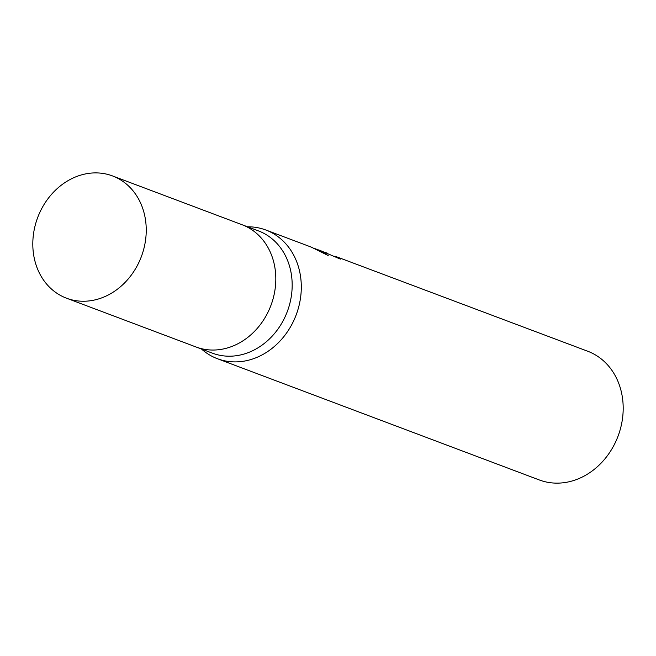 <?xml version="1.0" encoding="UTF-8"?>
<svg xmlns="http://www.w3.org/2000/svg" width="656" height="656" viewBox="0 0 656 656"><rect width="100%" height="100%" fill="white"/><g stroke="black" fill="none" stroke-linecap="round" stroke-linejoin="round"><path stroke-width="0.98" d="M195.832 346.909A65.321 55.399 -69.4 0 0 196.07 346.999L212.437 353.166A65.321 55.399 -69.4 0 0 215.832 354.297A65.321 55.399 -69.4 0 0 288.017 309.575A65.321 55.399 -69.4 0 0 258.489 230.912L242.121 224.746A65.321 55.399 -69.4 0 0 241.884 224.655M242.121 224.746A65.321 55.391 -69.4 0 1 271.65 303.416A65.321 55.391 -69.4 0 1 199.465 348.131A65.321 55.391 -69.4 0 1 196.07 346.999A65.321 55.399 -69.4 0 0 199.465 348.131A65.321 55.399 -69.4 0 0 271.65 303.416A65.321 55.399 -69.4 0 0 242.121 224.746L112.545 175.939A65.321 55.399 -69.4 0 0 109.158 174.808A65.321 55.399 -69.4 0 0 36.966 219.522A65.321 55.399 -69.4 0 0 66.502 298.193A65.321 55.399 -69.4 0 0 69.889 299.333A65.321 55.399 -69.4 0 0 142.081 254.61A65.321 55.399 -69.4 0 0 112.545 175.939M265.836 230.002A68.757 58.31 -69.4 0 1 296.922 312.814A68.757 58.31 -69.4 0 1 220.941 359.89A68.757 58.31 -69.4 0 1 217.366 358.693A68.757 58.31 -69.4 0 1 201.54 349.058A68.757 58.31 -69.4 0 0 220.941 359.89A68.757 58.31 -69.4 0 0 297.619 310.706A68.757 58.31 -69.4 0 0 262.269 228.813A68.757 58.31 -69.4 0 0 247.591 226.804A68.757 58.31 -69.4 0 1 262.269 228.813A68.757 58.31 -69.4 0 1 265.836 230.002L311.223 247.099L328.197 255.545L319.972 250.387L340.39 259.112A68.757 58.31 110.6 0 0 334.896 256.152L334.74 256.652M217.366 358.693L539.257 479.938A68.757 58.31 -69.4 0 0 542.824 481.127A68.757 58.31 -69.4 0 0 618.813 434.051A68.757 58.31 -69.4 0 0 587.727 351.239L334.896 256.152M316.651 249.411L315.552 248.903M317.307 249.559L319.972 250.387M325.187 252.388L327.336 253.167M314.97 248.64L317.66 249.649M196.07 346.999L66.502 298.193"/></g></svg>
